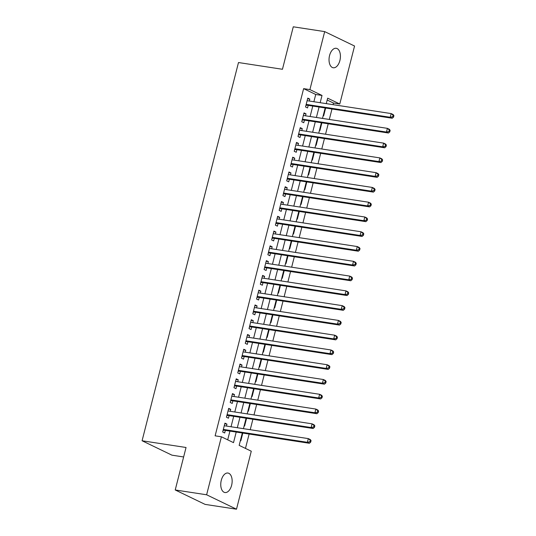 <?xml version="1.0" encoding="UTF-8"?>
<svg xmlns="http://www.w3.org/2000/svg" width="536" height="536" viewBox="0 0 536 536"><rect width="100%" height="100%" fill="white"/><g stroke="black" fill="none" stroke-linecap="round" stroke-linejoin="round"><path stroke-width="0.8" d="M221.288 480.29A9.856 5.568 -81.3 0 1 227.947 473.04A9.856 5.568 -81.3 0 1 231.619 485.281A9.856 5.568 -81.3 0 1 224.959 492.53A9.856 5.568 -81.3 0 1 221.288 480.29M329.56 55.536A9.856 5.568 -81.3 0 1 336.219 48.287A9.856 5.568 -81.3 0 1 339.891 60.521A9.856 5.568 -81.3 0 1 333.231 67.771A9.856 5.568 -81.3 0 1 329.56 55.536M183.634 456.967L171.949 455.171L142.08 440.76L238.487 62.538L282.452 69.278L293.279 26.8L324.682 31.611L354.557 46.029L339.777 104.018L327.663 98.175L326.27 103.636M333.084 104.674L333.493 103.053L339.777 104.018M245.468 448.404L249.126 434.039M250.232 429.711L252.892 419.266M253.997 414.931L256.657 404.492M257.762 400.158L260.422 389.719M261.528 385.384L264.188 374.945M265.293 370.611L267.953 360.172M269.059 355.837L271.719 345.398M272.824 341.064L275.491 330.625M276.589 326.29L279.256 315.851M280.355 311.517L283.021 301.071M284.127 296.743L286.787 286.298M287.892 281.97L290.552 271.524M291.658 267.189L294.318 256.751M295.423 252.416L298.083 241.977M299.189 237.642L301.848 227.204M302.954 222.869L305.614 212.43M306.719 208.095L309.379 197.657M310.485 193.322L313.145 182.883M314.25 178.548L316.91 168.103M318.016 163.775L320.675 153.329M321.781 149.001L324.448 138.556M325.546 134.221L328.213 123.783M329.312 119.448L331.978 109.009M242.319 433.001L239.163 445.369L251.277 451.212L236.497 509.2L206.621 494.782L221.401 436.793L233.515 442.642L236.209 432.063M206.621 494.782L175.218 489.971L205.094 504.389L236.497 509.2M226.453 426.066L226.949 424.117L224.932 423.145L222.668 432.009L224.691 432.981L225.348 430.395M230.219 411.293L230.715 409.343L228.698 408.372L226.433 417.236L228.457 418.207L229.113 415.621M233.984 396.519L234.48 394.57L232.463 393.598L230.199 402.462L232.222 403.434L232.879 400.848M237.75 381.739L238.245 379.796L236.229 378.825L233.971 387.689L235.987 388.66L236.644 386.074M241.515 366.966L242.011 365.023L239.994 364.051L237.736 372.915L239.753 373.887L240.409 371.301M245.28 352.192L245.776 350.249L243.759 349.271L241.501 358.135L243.518 359.113L244.175 356.527M249.046 337.419L249.542 335.476L247.525 334.498L245.267 343.362L247.284 344.34L247.94 341.754M252.811 322.645L253.307 320.702L251.29 319.724L249.032 328.588L251.049 329.566L251.706 326.98M256.577 307.872L257.072 305.922L255.056 304.95L252.798 313.815L254.814 314.793L255.478 312.207M260.349 293.098L260.844 291.149L258.821 290.177L256.563 299.041L258.58 300.013L259.243 297.433M264.114 278.325L264.61 276.375L262.586 275.404L260.329 284.268L262.345 285.239L263.009 282.653M267.879 263.551L268.375 261.601L266.352 260.63L264.094 269.494L266.111 270.466L266.774 267.879M271.645 248.771L272.141 246.828L270.117 245.857L267.859 254.721L269.883 255.692L270.539 253.106M275.41 233.998L275.906 232.055L273.889 231.083L271.625 239.947L273.648 240.919L274.305 238.332M279.176 219.224L279.671 217.281L277.655 216.303L275.39 225.167L277.413 226.145L278.07 223.559M282.941 204.451L283.437 202.508L281.42 201.529L279.156 210.393L281.179 211.372L281.836 208.785M286.706 189.677L287.202 187.734L285.185 186.756L282.928 195.62L284.944 196.598L285.601 194.012M290.472 174.904L290.968 172.954L288.951 171.982L286.693 180.846L288.71 181.825L289.366 179.238M294.237 160.13L294.733 158.18L292.716 157.209L290.458 166.073L292.475 167.044L293.132 164.465M298.003 145.357L298.498 143.407L296.482 142.435L294.224 151.299L296.24 152.271L296.897 149.685M301.768 130.583L302.264 128.633L300.247 127.662L297.989 136.526L300.006 137.497L300.663 134.911M305.533 115.803L306.029 113.86L304.013 112.888L301.755 121.752L303.771 122.724L304.435 120.138M323.242 115.528L323.684 115.743L325.647 108.038M319.476 130.302L319.918 130.516L321.881 122.811M315.711 145.075L316.153 145.29L318.116 137.591M311.945 159.849L312.388 160.063L314.351 152.365M308.18 174.622L308.622 174.837L310.585 167.138M304.408 189.396L304.857 189.617L306.82 181.912M300.642 204.176L301.091 204.39L303.054 196.685M296.877 218.949L297.326 219.164L299.289 211.459M293.112 233.723L293.56 233.937L295.524 226.232M289.346 248.496L289.795 248.711L291.758 241.006M285.581 263.27L286.03 263.484L287.993 255.779M281.815 278.043L282.264 278.258L284.227 270.553M278.05 292.817L278.492 293.031L280.462 285.333M274.285 307.59L274.727 307.805L276.69 300.106M270.519 322.364L270.961 322.585L272.925 314.88M266.754 337.144L267.196 337.358L269.159 329.653M262.988 351.918L263.431 352.132L265.394 344.427M259.223 366.691L259.665 366.905L261.628 359.2M255.451 381.465L255.9 381.679L257.863 373.974M251.685 396.238L252.134 396.452L254.098 388.747M247.92 411.012L248.369 411.226L250.332 403.521M244.155 425.785L244.604 425.999L246.567 418.301M333.493 103.053L327.195 100.018M240.389 440.558L240.838 440.773L242.801 433.075M313.882 101.733L315.731 94.483L303.624 88.641L215.124 435.835L221.401 436.793M227.7 439.835L229.931 431.098M231.036 426.77L233.696 416.325M234.802 411.99L237.461 401.551M238.567 397.216L241.227 386.778M242.332 382.443L244.992 372.004M246.098 367.669L248.758 357.231M249.863 352.896L252.523 342.457M253.629 338.122L256.288 327.684M257.394 323.349L260.054 312.903M261.159 308.575L263.819 298.13M264.925 293.802L267.585 283.356M268.69 279.022L271.357 268.583M272.456 264.248L275.122 253.809M276.221 249.475L278.887 239.036M279.993 234.701L282.653 224.262M283.758 219.928L286.418 209.489M287.524 205.154L290.184 194.715M291.289 190.38L293.949 179.935M295.055 175.607L297.715 165.162M298.82 160.834L301.48 150.388M302.585 146.053L305.245 135.615M306.351 131.28L309.011 120.841M310.116 116.506L312.776 106.068M309.299 101.029L309.795 99.086L307.778 98.115L305.52 106.979L307.537 107.95L308.2 105.364M175.218 489.971L186.046 447.493L142.08 440.76M303.624 88.641L309.902 89.599L324.682 31.611M320.166 102.698L322.015 95.448L309.902 89.599M237.314 427.728L239.974 417.289M241.079 412.955L243.739 402.516M244.845 398.181L247.505 387.742M248.61 383.408L251.27 372.962M252.376 368.634L255.042 358.189M256.141 353.861L258.808 343.415M259.906 339.087L262.573 328.642M263.679 324.307L266.338 313.868M267.444 309.533L270.104 299.095M271.209 294.76L273.869 284.321M274.975 279.986L277.635 269.548M278.74 265.213L281.4 254.774M282.505 250.439L285.165 240.001M286.271 235.666L288.931 225.22M290.036 220.892L292.696 210.447M293.802 206.119L296.462 195.674M297.567 191.339L300.227 180.9M301.333 176.565L303.999 166.126M305.098 161.792L307.765 151.353M308.863 147.018L311.53 136.579M312.635 132.245L315.295 121.806M316.401 117.471L319.061 107.033M325.164 107.964L322.505 118.409M321.399 122.737L318.739 133.183M317.634 137.511L314.974 147.956M313.868 152.291L311.208 162.73M310.103 167.065L307.443 177.503M306.337 181.838L303.678 192.277M302.572 196.612L299.912 207.05M298.807 211.385L296.147 221.824M295.041 226.159L292.381 236.597M291.276 240.932L288.616 251.377M287.51 255.706L284.851 266.151M283.745 270.479L281.078 280.924M279.98 285.259L277.313 295.698M276.214 300.033L273.548 310.471M272.442 314.806L269.782 325.245M268.677 329.58L266.017 340.018M264.911 344.353L262.251 354.792M261.146 359.127L258.486 369.565M257.38 373.9L254.721 384.346M253.615 388.674L250.955 399.119M249.85 403.447L247.19 413.893M246.084 418.227L243.424 428.666M315.731 94.483L322.015 95.448M307.617 98.751L309.795 99.086M303.852 113.525L306.029 113.86M300.086 128.298L302.264 128.633M296.321 143.072L298.498 143.407M292.555 157.845L294.733 158.18M288.79 172.625L290.968 172.954M285.018 187.399L287.202 187.734M281.253 202.173L283.437 202.508M277.487 216.946L279.671 217.281M273.722 231.72L275.906 232.055M269.956 246.493L272.141 246.828M266.191 261.267L268.375 261.601M262.426 276.04L264.61 276.375M258.66 290.814L260.844 291.149M254.895 305.594L257.072 305.922M251.129 320.367L253.307 320.702M247.364 335.141L249.542 335.476M243.599 349.914L245.776 350.249M239.833 364.688L242.011 365.023M236.061 379.461L238.245 379.796M232.296 394.235L234.48 394.57M228.53 409.008L230.715 409.343M224.765 423.782L226.949 424.117M306.103 104.688L307.195 105.21L392.231 118.242L390.215 117.27L306.177 104.393M392.734 116.701L390.215 117.27L391.159 113.578L393.176 114.55L393.92 115.615L393.116 115.227L392.734 116.701L393.545 117.096L393.92 115.615M307.121 100.694L391.159 113.578L393.116 115.227M307.195 105.21A1.541 1.253 -64.2 0 0 306.699 105.244L305.902 105.471M392.231 118.242L393.545 117.096M302.338 119.461L303.43 119.984L388.466 133.015L386.449 132.044L302.411 119.166M388.969 131.481L386.449 132.044L387.394 128.352L389.411 129.323L390.154 130.389L389.35 130L388.969 131.481L389.779 131.869L390.154 130.389M303.356 115.475L387.394 128.352L389.35 130M303.43 119.984A1.541 1.253 -64.2 0 0 302.927 120.017L302.137 120.245M388.466 133.015L389.779 131.869M298.572 134.234L299.658 134.757L384.701 147.789L382.684 146.817L298.646 133.94M385.203 146.254L382.684 146.817L383.629 143.125L385.645 144.097L386.389 145.162L385.585 144.774L385.203 146.254L386.014 146.643L386.389 145.162M299.591 130.248L383.629 143.125L385.585 144.774M299.658 134.757A1.541 1.253 -64.2 0 0 299.162 134.797L298.371 135.018M384.701 147.789L386.014 146.643M294.807 149.008L295.892 149.531L380.935 162.569L378.918 161.591L294.88 148.713M381.438 161.028L378.918 161.591L379.863 157.899L381.88 158.87L382.624 159.936L381.813 159.547L381.438 161.028L382.248 161.416L382.624 159.936M295.825 145.022L379.863 157.899L381.813 159.547M295.892 149.531A1.541 1.253 -64.2 0 0 295.396 149.571L294.606 149.792M380.935 162.569L382.248 161.416M291.041 163.781L292.127 164.311L377.17 177.342L375.153 176.364L291.115 163.487M377.672 175.801L375.153 176.364L376.091 172.672L378.115 173.644L378.858 174.716L378.048 174.321L377.672 175.801L378.483 176.19L378.858 174.716M292.06 159.795L376.091 172.672L378.048 174.321M292.127 164.311A1.541 1.253 -64.2 0 0 291.631 164.344L290.84 164.572M377.17 177.342L378.483 176.19M287.276 178.555L288.361 179.084L373.404 192.116L371.388 191.138L287.35 178.26M373.907 190.575L371.388 191.138L372.326 187.446L374.349 188.424L375.093 189.489L374.282 189.101L373.907 190.575L374.718 190.963L375.093 189.489M288.288 174.569L372.326 187.446L374.282 189.101M288.361 179.084A1.541 1.253 -64.2 0 0 287.865 179.118L287.075 179.346M373.404 192.116L374.718 190.963M283.51 193.329L284.596 193.858L369.639 206.889L367.622 205.918L283.584 193.034M370.142 205.348L367.622 205.918L368.56 202.219L370.584 203.198L371.327 204.263L370.517 203.874L370.142 205.348L370.952 205.737L371.327 204.263M284.522 189.342L368.56 202.219L370.517 203.874M284.596 193.858A1.541 1.253 -64.2 0 0 284.1 193.891L283.31 194.119M369.639 206.889L370.952 205.737M279.745 208.102L280.831 208.631L365.874 221.663L363.857 220.691L279.819 207.807M366.376 220.122L363.857 220.691L364.795 216.993L366.812 217.971L367.562 219.036L366.751 218.648L366.376 220.122L367.18 220.51L367.562 219.036M280.757 204.115L364.795 216.993L366.751 218.648M280.831 208.631A1.541 1.253 -64.2 0 0 280.335 208.665L279.544 208.893M365.874 221.663L367.18 220.51M275.98 222.882L277.065 223.405L362.108 236.436L360.092 235.465L276.053 222.587M362.611 234.895L360.092 235.465L361.03 231.766L363.046 232.745L363.797 233.81L362.986 233.421L362.611 234.895L363.415 235.284L363.797 233.81M276.991 218.889L361.03 231.766L362.986 233.421M277.065 223.405A1.541 1.253 -64.2 0 0 276.569 223.438L275.779 223.666M362.108 236.436L363.415 235.284M272.208 237.656L273.3 238.178L358.343 251.21L356.326 250.238L272.288 237.361M358.845 249.669L356.326 250.238L357.264 246.547L359.281 247.518L360.031 248.583L359.221 248.195L358.845 249.669L359.649 250.064L360.031 248.583M273.226 233.663L357.264 246.547L359.221 248.195M273.3 238.178A1.541 1.253 -64.2 0 0 272.804 238.212L272.013 238.44M358.343 251.21L359.649 250.064M268.442 252.429L269.534 252.952L354.577 265.983L352.554 265.012L268.523 252.134M355.08 264.449L352.554 265.012L353.499 261.32L355.515 262.292L356.259 263.357L355.455 262.968L355.08 264.449L355.884 264.838L356.259 263.357M269.461 248.443L353.499 261.32L355.455 262.968M269.534 252.952A1.541 1.253 -64.2 0 0 269.038 252.985L268.241 253.213M354.577 265.983L355.884 264.838M264.677 267.203L265.769 267.725L350.812 280.757L348.789 279.785L264.757 266.908M351.315 279.223L348.789 279.785L349.733 276.094L351.75 277.065L352.494 278.13L351.69 277.742L351.315 279.223L352.118 279.611L352.494 278.13M265.695 263.216L349.733 276.094L351.69 277.742M265.769 267.725A1.541 1.253 -64.2 0 0 265.273 267.765L264.476 267.987M350.812 280.757L352.118 279.611M260.911 281.976L262.004 282.499L347.047 295.537L345.023 294.559L260.985 281.681M347.549 293.996L345.023 294.559L345.968 290.867L347.985 291.839L348.728 292.904L347.924 292.515L347.549 293.996L348.353 294.385L348.728 292.904M261.93 277.99L345.968 290.867L347.924 292.515M262.004 282.499A1.541 1.253 -64.2 0 0 261.508 282.539L260.71 282.76M347.047 295.537L348.353 294.385M257.146 296.75L258.238 297.279L343.281 310.31L341.258 309.332L257.22 296.455M343.784 308.77L341.258 309.332L342.203 305.641L344.219 306.612L344.963 307.684L344.159 307.289L343.784 308.77L344.588 309.158L344.963 307.684M258.164 292.763L342.203 305.641L344.159 307.289M258.238 297.279A1.541 1.253 -64.2 0 0 257.742 297.312L256.945 297.54M343.281 310.31L344.588 309.158M253.381 311.523L254.473 312.053L339.509 325.084L337.492 324.106L253.454 311.228M340.012 323.543L337.492 324.106L338.437 320.414L340.454 321.392L341.198 322.458L340.394 322.062L340.012 323.543L340.822 323.932L341.198 322.458M254.399 307.537L338.437 320.414L340.394 322.062M254.473 312.053A1.541 1.253 -64.2 0 0 253.977 312.086L253.18 312.314M339.509 325.084L340.822 323.932M249.615 326.297L250.707 326.826L335.744 339.858L333.727 338.886L249.689 326.002M336.246 338.317L333.727 338.886L334.672 335.188L336.688 336.166L337.432 337.231L336.628 336.843L336.246 338.317L337.057 338.705L337.432 337.231M250.634 322.31L334.672 335.188L336.628 336.843M250.707 326.826A1.541 1.253 -64.2 0 0 250.205 326.86L249.414 327.087M335.744 339.858L337.057 338.705M245.85 341.07L246.935 341.6L331.978 354.631L329.962 353.66L245.924 340.775M332.481 353.09L329.962 353.66L330.906 349.961L332.923 350.939L333.667 352.005L332.856 351.616L332.481 353.09L333.291 353.479L333.667 352.005M246.868 337.084L330.906 349.961L332.856 351.616M246.935 341.6A1.541 1.253 -64.2 0 0 246.439 341.633L245.649 341.861M331.978 354.631L333.291 353.479M242.084 355.85L243.17 356.373L328.213 369.405L326.196 368.433L242.158 355.556M328.715 367.863L326.196 368.433L327.134 364.735L329.158 365.713L329.901 366.778L329.091 366.39L328.715 367.863L329.526 368.252L329.901 366.778M243.103 351.857L327.134 364.735L329.091 366.39M243.17 356.373A1.541 1.253 -64.2 0 0 242.674 356.407L241.883 356.634M328.213 369.405L329.526 368.252M238.319 370.624L239.404 371.147L324.448 384.178L322.431 383.207L238.393 370.329M324.95 382.637L322.431 383.207L323.369 379.515L325.392 380.486L326.136 381.552L325.325 381.163L324.95 382.637L325.761 383.032L326.136 381.552M239.337 366.631L323.369 379.515L325.325 381.163M239.404 371.147A1.541 1.253 -64.2 0 0 238.909 371.18L238.118 371.408M324.448 384.178L325.761 383.032M234.554 385.397L235.639 385.92L320.682 398.952L318.665 397.98L234.627 385.103M321.185 397.417L318.665 397.98L319.603 394.288L321.627 395.26L322.37 396.325L321.56 395.937L321.185 397.417L321.995 397.806L322.37 396.325M235.565 381.411L319.603 394.288L321.56 395.937M235.639 385.92A1.541 1.253 -64.2 0 0 235.143 385.954L234.353 386.181M320.682 398.952L321.995 397.806M230.788 400.171L231.874 400.693L316.917 413.725L314.9 412.753L230.862 399.876M317.419 412.191L314.9 412.753L315.838 409.062L317.861 410.033L318.605 411.099L317.794 410.71L317.419 412.191L318.223 412.579L318.605 411.099M231.8 396.184L315.838 409.062L317.794 410.71M231.874 400.693A1.541 1.253 -64.2 0 0 231.378 400.727L230.587 400.955M316.917 413.725L318.223 412.579M227.023 414.944L228.108 415.467L313.151 428.505L311.135 427.527L227.096 414.65M313.654 426.964L311.135 427.527L312.073 423.835L314.089 424.807L314.84 425.872L314.029 425.483L313.654 426.964L314.458 427.353L314.84 425.872M228.035 410.958L312.073 423.835L314.029 425.483M228.108 415.467A1.541 1.253 -64.2 0 0 227.612 415.507L226.822 415.728M313.151 428.505L314.458 427.353M223.251 429.718L224.343 430.24L309.386 443.279L307.369 442.3L223.331 429.423M309.888 441.738L307.369 442.3L308.307 438.609L310.324 439.58L311.074 440.646L310.264 440.257L309.888 441.738L310.692 442.126L311.074 440.646M224.269 425.731L308.307 438.609L310.264 440.257M224.343 430.24A1.541 1.253 -64.2 0 0 223.847 430.281L223.056 430.508M309.386 443.279L310.692 442.126M306.043 104.929L306.699 105.244M302.277 119.702L302.927 120.017M298.512 134.476L299.162 134.797M294.746 149.256L295.396 149.571M290.981 164.029L291.631 164.344M287.209 178.803L287.865 179.118M283.444 193.576L284.1 193.891M279.678 208.35L280.335 208.665M275.913 223.123L276.569 223.438M272.147 237.897L272.804 238.212M268.382 252.67L269.038 252.985M264.617 267.444L265.273 267.765M260.851 282.217L261.508 282.539M257.086 296.998L257.742 297.312M253.32 311.771L253.977 312.086M249.555 326.545L250.205 326.86M245.79 341.318L246.439 341.633M242.024 356.092L242.674 356.407M238.259 370.865L238.909 371.18M234.487 385.639L235.143 385.954M230.721 400.412L231.378 400.727M226.956 415.186L227.612 415.507M223.19 429.966L223.847 430.281"/></g></svg>
